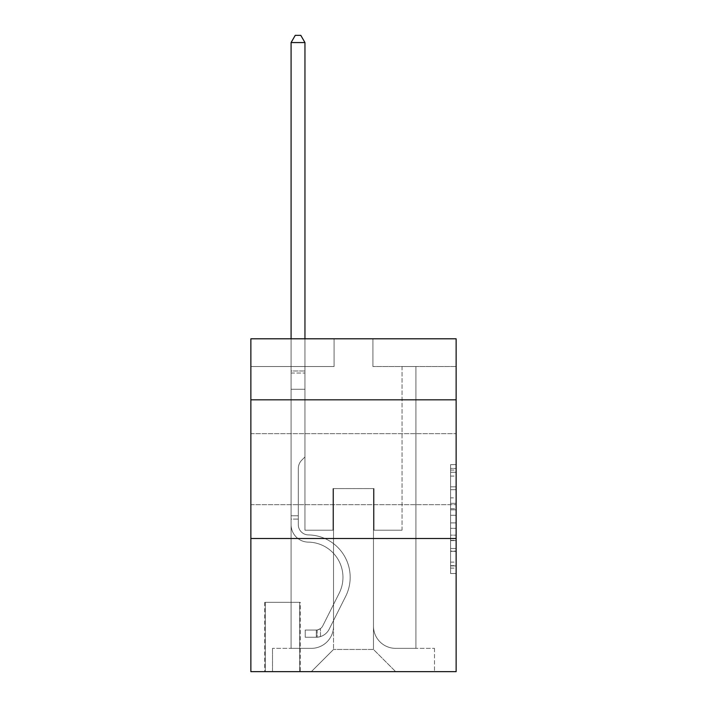 <?xml version="1.0" encoding="UTF-8"?>
<svg xmlns="http://www.w3.org/2000/svg" width="707" height="707" viewBox="0 0 707 707"><rect width="100%" height="100%" fill="white"/><g stroke="black" fill="none" stroke-linecap="round" stroke-linejoin="round"><path stroke-width="0.53" stroke-dasharray="3.54 2.65" d="M450.58 497.861L450.58 515.279L456.13 515.279L456.13 568.101L456.13 470.084L456.13 515.279L450.58 515.279L450.58 468.449L450.58 573.545L450.58 464.64L450.58 565.918L456.13 565.918L450.58 565.918L456.13 565.918L450.58 565.918L450.58 548.499L450.58 573.545L456.13 573.545L456.13 464.64L456.13 565.653L456.13 522.906L450.58 522.906L456.13 522.906L456.13 548.499L456.13 472.267L450.58 472.267L456.13 472.267L456.13 573.545L456.13 470.084L456.13 573.545L450.58 573.545L450.58 464.64L456.13 464.64L456.13 470.084L456.13 464.64L456.13 470.084L456.13 464.64L456.13 468.449L456.13 464.64L450.58 464.64L450.58 472.267L456.13 472.267L450.58 472.267L450.58 497.861L456.13 497.861M456.13 469.165L456.13 433.665L456.13 469.165M250.87 469.165L250.87 433.665L250.87 469.165M300.245 602.302L264.736 602.302L300.245 602.302L300.245 671.65L264.736 671.65L300.245 671.65M264.736 602.302L264.736 671.65M456.13 508.748L456.13 503.304L456.13 508.748L450.58 508.748L450.58 486.831L450.58 551.354L450.58 535.155L456.13 535.155L450.58 535.155L450.58 573.545L456.13 573.545L450.58 573.545L456.13 573.545L450.58 573.545L450.58 464.64L456.13 464.64L450.58 464.64L456.13 464.64L450.58 464.64L450.58 508.748L456.13 508.748M456.13 538.513L456.13 671.65L250.87 671.65L250.87 538.513L456.13 538.513L456.13 338.803L372.916 338.803L456.13 338.803L456.13 366.535L456.13 338.803L250.87 338.803L334.084 338.803L250.87 338.803L250.87 366.535L334.084 366.535L250.87 366.535L250.87 338.803L250.87 399.817L456.13 399.817L250.87 399.817L250.87 538.513L456.13 538.513L250.87 538.513M291.09 366.535L291.09 648.354L311.336 648.354A22.191 22.191 0 0 0 333.527 626.163L333.527 488.581L333.527 649.459L333.527 488.581L333.527 649.459L333.527 488.581L373.473 488.581L373.473 626.163A22.191 22.191 0 0 0 395.664 648.354L415.91 648.354L415.91 366.535L415.91 648.354L415.91 366.535L415.91 648.354L415.91 366.535L415.91 648.354L415.91 366.535L415.91 648.354L415.91 366.535L415.91 648.354L415.91 366.535L415.91 648.354L415.91 366.535L415.91 648.354L415.91 366.535L415.91 648.354L415.91 366.535L415.91 648.354L434.496 648.354L395.664 648.354L415.91 648.354L395.664 648.354L415.91 648.354L395.664 648.354L415.91 648.354L395.664 648.354L415.91 648.354L395.664 648.354L415.91 648.354L395.664 648.354L415.91 648.354L395.664 648.354L415.91 648.354L395.664 648.354L415.91 648.354L415.91 366.535L402.044 366.535L415.91 366.535L402.044 366.535L415.91 366.535L402.044 366.535L415.91 366.535L402.044 366.535L415.91 366.535L402.044 366.535L415.91 366.535L402.044 366.535L415.91 366.535L402.044 366.535L415.91 366.535L402.044 366.535L415.91 366.535L402.044 366.535L415.91 366.535L402.044 366.535L415.91 366.535L415.91 648.354L395.664 648.354A22.191 22.191 0 0 1 373.473 626.163A22.191 22.191 0 0 0 395.664 648.354A22.191 22.191 0 0 1 373.473 626.163A22.191 22.191 0 0 0 395.664 648.354A22.191 22.191 0 0 1 373.473 626.163A22.191 22.191 0 0 0 395.664 648.354A22.191 22.191 0 0 1 373.473 626.163A22.191 22.191 0 0 0 395.664 648.354A22.191 22.191 0 0 1 373.473 626.163A22.191 22.191 0 0 0 395.664 648.354A22.191 22.191 0 0 1 373.473 626.163A22.191 22.191 0 0 0 395.664 648.354A22.191 22.191 0 0 1 373.473 626.163A22.191 22.191 0 0 0 395.664 648.354A22.191 22.191 0 0 1 373.473 626.163A22.191 22.191 0 0 0 395.664 648.354A22.191 22.191 0 0 1 373.473 626.163L373.473 488.581L373.473 649.459L333.527 649.459L373.473 649.459L395.664 671.65L434.496 671.65L311.336 671.65L395.664 671.65L373.473 649.459L395.664 671.65L373.473 649.459L373.473 488.581L373.473 649.459L373.473 488.581L332.97 488.581L332.97 530.188L304.956 530.188L304.956 366.535L291.09 366.535L291.09 648.354L311.336 648.354A22.191 22.191 0 0 0 333.527 626.163L333.527 488.581L332.97 488.581L332.97 530.188L304.956 530.188L304.956 366.535L291.09 366.535L291.09 648.354L311.336 648.354L272.504 648.354L311.336 648.354L291.09 648.354L291.09 366.535L291.09 648.354L291.09 366.535L291.09 648.354L291.09 366.535L291.09 648.354L291.09 366.535L291.09 648.354L291.09 366.535L291.09 648.354L291.09 366.535L291.09 648.354L291.09 366.535L291.09 648.354L291.09 366.535L304.956 366.535L291.09 366.535L304.956 366.535L291.09 366.535L304.956 366.535L291.09 366.535L304.956 366.535L291.09 366.535L304.956 366.535L291.09 366.535L304.956 366.535L291.09 366.535L304.956 366.535L291.09 366.535L304.956 366.535L291.09 366.535L304.956 366.535L291.09 366.535L291.09 648.354L291.09 366.535M333.527 626.163L333.527 488.581L332.97 488.581L332.97 530.188L304.956 530.188L304.956 366.535L304.956 530.188L304.956 366.535L304.956 530.188L304.956 366.535L304.956 530.188L304.956 366.535L304.956 530.188L304.956 366.535L304.956 530.188L304.956 366.535L304.956 530.188L304.956 366.535L304.956 530.188L304.956 366.535L304.956 530.188L304.956 366.535L304.956 530.188L332.97 530.188L304.956 530.188L332.97 530.188L304.956 530.188L332.97 530.188L304.956 530.188L332.97 530.188L304.956 530.188L332.97 530.188L304.956 530.188L332.97 530.188L304.956 530.188L332.97 530.188L304.956 530.188L332.97 530.188L304.956 530.188L332.97 530.188L332.97 488.581L332.97 530.188L332.97 488.581L332.97 530.188L332.97 488.581L332.97 530.188L332.97 488.581L332.97 530.188L332.97 488.581L332.97 530.188L332.97 488.581L332.97 530.188L332.97 488.581L332.97 530.188L332.97 488.581L332.97 530.188L332.97 488.581L333.527 488.581L332.97 488.581L333.527 488.581L332.97 488.581L333.527 488.581L332.97 488.581L333.527 488.581L332.97 488.581L333.527 488.581L332.97 488.581L333.527 488.581L332.97 488.581L333.527 488.581L332.97 488.581L333.527 488.581L332.97 488.581L333.527 488.581L333.527 626.163A22.191 22.191 0 0 1 311.336 648.354A22.191 22.191 0 0 0 333.527 626.163A22.191 22.191 0 0 1 311.336 648.354A22.191 22.191 0 0 0 333.527 626.163A22.191 22.191 0 0 1 311.336 648.354A22.191 22.191 0 0 0 333.527 626.163A22.191 22.191 0 0 1 311.336 648.354A22.191 22.191 0 0 0 333.527 626.163A22.191 22.191 0 0 1 311.336 648.354A22.191 22.191 0 0 0 333.527 626.163A22.191 22.191 0 0 1 311.336 648.354A22.191 22.191 0 0 0 333.527 626.163A22.191 22.191 0 0 1 311.336 648.354A22.191 22.191 0 0 0 333.527 626.163A22.191 22.191 0 0 1 311.336 648.354A22.191 22.191 0 0 0 333.527 626.163M456.13 366.535L372.916 366.535L456.13 366.535M265.293 671.65L299.688 671.65L265.293 671.65L265.293 602.302L299.688 602.302L299.688 671.65L299.688 602.302L265.293 602.302L265.293 671.65M272.504 671.65L311.336 671.65L333.527 649.459L311.336 671.65L333.527 649.459L311.336 671.65L272.504 671.65L272.504 648.354L272.504 671.65M374.03 488.581L373.473 488.581L374.03 488.581L373.473 488.581L374.03 488.581L373.473 488.581L374.03 488.581L373.473 488.581L374.03 488.581L373.473 488.581L374.03 488.581L373.473 488.581L374.03 488.581L373.473 488.581L374.03 488.581L373.473 488.581L374.03 488.581L373.473 488.581L374.03 488.581L373.473 488.581L374.03 488.581L374.03 530.188L374.03 488.581M372.916 366.535L372.916 338.803L372.916 366.535M334.084 366.535L334.084 338.803L334.084 366.535M434.496 648.354L434.496 671.65L434.496 648.354M402.044 366.535L402.044 530.188L374.03 530.188L402.044 530.188L374.03 530.188L402.044 530.188L374.03 530.188L402.044 530.188L374.03 530.188L402.044 530.188L374.03 530.188L402.044 530.188L374.03 530.188L402.044 530.188L374.03 530.188L402.044 530.188L374.03 530.188L402.044 530.188L374.03 530.188L402.044 530.188L374.03 530.188L402.044 530.188L402.044 366.535M456.13 399.817L250.87 399.817M450.58 515.279L456.13 515.279L450.58 515.279M450.58 468.449L450.58 464.64L450.58 468.449L456.13 468.449L450.58 468.449M450.58 551.08L450.58 528.35L450.58 551.08L456.13 551.08L450.58 551.08M450.58 528.35L450.58 522.906L456.13 522.906L450.58 522.906L450.58 528.35L456.13 528.35L450.58 528.35M450.58 486.831L450.58 472.267L450.58 486.831L456.13 486.831L450.58 486.831M450.58 464.64L456.13 464.64L450.58 464.64L450.58 470.084L450.58 464.64L456.13 464.64M450.58 573.545L456.13 573.545L450.58 573.545L450.58 568.101L450.58 573.545M291.09 519.097L291.09 42.561L291.09 389.283L291.09 42.561L304.956 42.561L304.956 370.972L304.956 42.561L291.09 42.561L295.252 35.35L300.802 35.35L295.252 35.35L291.09 42.561L291.09 389.283L291.09 42.561L304.956 42.561L300.802 35.35L304.956 42.561L304.956 389.283L291.09 389.283L291.09 42.561L295.252 35.35L300.802 35.35L295.252 35.35L291.09 42.561L291.09 389.283L291.09 42.561L304.956 42.561L291.09 42.561L295.252 35.35L300.802 35.35L304.956 42.561L300.802 35.35L295.252 35.35L291.09 42.561L291.09 389.283L291.09 42.561L304.956 42.561L304.956 370.972L304.956 42.561L291.09 42.561L295.252 35.35L300.802 35.35L304.956 42.561L300.802 35.35L295.252 35.35L291.09 42.561L291.09 389.283L304.956 389.283L304.956 456.961L301.836 460.089A12.054 12.054 -6.3 0 0 298.301 468.608A12.054 12.054 173.7 0 1 301.836 460.089L304.956 456.961L304.956 370.972L304.956 389.283L291.09 389.283L291.09 524.656A17.472 17.472 -6.3 0 0 308.287 542.128A17.472 17.472 173.7 0 1 291.09 524.656L291.09 389.283L304.956 389.283L304.956 456.961L301.836 460.089A12.054 12.054 0 0 0 298.301 468.608A12.054 12.054 0 0 1 301.836 460.089L304.956 456.961L304.956 42.561L304.956 389.283L291.09 389.283L291.09 524.656A17.472 17.472 0 0 0 308.287 542.128A17.472 17.472 173.7 0 1 291.09 524.656L291.09 389.283L304.956 389.283L304.956 456.961L301.836 460.089A12.054 12.054 0 0 0 298.301 468.608A12.054 12.054 0 0 1 301.836 460.089L304.956 456.961L304.956 42.561L291.09 42.561L304.956 42.561L300.802 35.35L304.956 42.561L304.956 389.283L291.09 389.283L291.09 524.656A17.472 17.472 0 0 0 308.287 542.128A17.472 17.472 173.7 0 1 291.09 524.656L291.09 389.283L304.956 389.283L304.956 456.961L301.836 460.089A12.054 12.054 0 0 0 298.301 468.608A12.054 12.054 0 0 1 301.836 460.089L304.956 456.961L304.956 42.561L291.09 42.561L295.252 35.35L300.802 35.35L295.252 35.35L291.09 42.561L291.09 370.972L291.09 42.561L304.956 42.561L300.802 35.35L304.956 42.561L304.956 389.283L291.09 389.283L291.09 524.656A17.472 17.472 0 0 0 308.287 542.128A35.226 35.226 173.7 0 1 339.21 593.173A35.226 35.226 -6.3 0 0 308.287 542.128A17.472 17.472 0 0 1 291.09 524.656L291.09 389.283L304.956 389.283L304.956 456.961L301.836 460.089A12.054 12.054 0 0 0 298.301 468.608A12.054 12.054 0 0 1 301.836 460.089L304.956 456.961L304.956 42.561L291.09 42.561L295.252 35.35L300.802 35.35L295.252 35.35L291.09 42.561L291.09 373.049L291.09 42.561L304.956 42.561L300.802 35.35L304.956 42.561L304.956 389.283L291.09 389.283L291.09 524.656A17.472 17.472 0 0 0 308.287 542.128A17.472 17.472 0 0 1 291.09 524.656L291.09 389.283L304.956 389.283L304.956 456.961L301.836 460.089A12.054 12.054 0 0 0 298.301 468.608A12.054 12.054 0 0 1 301.836 460.089L304.956 456.961L304.956 42.561L291.09 42.561L295.252 35.35L300.802 35.35L295.252 35.35L291.09 42.561L291.09 524.656A17.472 17.472 0 0 0 308.287 542.128A17.472 17.472 0 0 1 291.09 524.656L291.09 389.283L304.956 389.283L304.956 456.961L301.836 460.089A12.054 12.054 0 0 0 298.301 468.608A12.054 12.054 0 0 1 301.836 460.089L304.956 456.961L304.956 389.283L291.09 389.283L291.09 524.656A17.472 17.472 0 0 0 308.287 542.128A35.226 35.226 0 0 1 339.21 593.173A35.226 35.226 -6.3 0 0 308.287 542.128A17.472 17.472 0 0 1 291.09 524.656L291.09 389.283L304.956 389.283L304.956 373.049L304.956 456.961L301.836 460.089A12.054 12.054 0 0 0 298.301 468.608A12.054 12.054 0 0 1 301.836 460.089L304.956 456.961L304.956 389.283L291.09 389.283L291.09 524.656A17.472 17.472 0 0 0 308.287 542.128A17.472 17.472 0 0 1 291.09 524.656L291.09 389.283L304.956 389.283L304.956 370.972L304.956 456.961L301.836 460.089A12.054 12.054 0 0 0 298.301 468.608A12.054 12.054 0 0 1 301.836 460.089L304.956 456.961L304.956 389.283L291.09 389.283L291.09 524.656A17.472 17.472 0 0 0 308.287 542.128A17.472 17.472 0 0 1 291.09 524.656L291.09 389.283L304.956 389.283L304.956 42.561L300.802 35.35L304.956 42.561L304.956 456.961L301.836 460.089A12.054 12.054 0 0 0 298.301 468.608A12.054 12.054 0 0 1 301.836 460.089L304.956 456.961L304.956 389.283L291.09 389.283L291.09 524.656L291.09 519.097L298.301 519.097L298.301 515.765L291.09 515.765L298.301 515.765L298.301 524.656L298.301 468.608L298.301 524.656A10.26 10.26 -6.3 0 0 308.402 534.916A10.26 10.26 173.7 0 1 298.301 524.656L298.301 468.608L298.301 524.656L298.301 515.765L291.09 515.765L298.301 515.765L298.301 524.656A10.26 10.26 0 0 0 308.402 534.916A10.26 10.26 173.7 0 1 298.301 524.656L298.301 468.608L298.301 524.656A10.26 10.26 0 0 0 308.402 534.916A10.26 10.26 173.7 0 1 298.301 524.656L298.301 468.608L298.301 524.656L298.301 515.765L291.09 515.765L298.301 515.765L298.301 524.656A10.26 10.26 0 0 0 308.402 534.916A42.438 42.438 173.7 0 1 345.652 596.408A42.438 42.438 -6.3 0 0 308.402 534.916A10.26 10.26 0 0 1 298.301 524.656L298.301 468.608L298.301 524.656A10.26 10.26 0 0 0 308.402 534.916A10.26 10.26 0 0 1 298.301 524.656L298.301 468.608L298.301 524.656L298.301 515.765L291.09 515.765L298.301 515.765L298.301 524.656A10.26 10.26 0 0 0 308.402 534.916A10.26 10.26 0 0 1 298.301 524.656L298.301 468.608L298.301 524.656A10.26 10.26 0 0 0 308.402 534.916A42.438 42.438 0 0 1 345.652 596.408A42.438 42.438 -6.3 0 0 308.402 534.916A10.26 10.26 0 0 1 298.301 524.656L298.301 468.608L298.301 524.656L298.301 515.765L291.09 515.765L298.301 515.765L298.301 524.656A10.26 10.26 0 0 0 308.402 534.916A10.26 10.26 0 0 1 298.301 524.656L298.301 468.608L298.301 524.656A10.26 10.26 0 0 0 308.402 534.916A10.26 10.26 0 0 1 298.301 524.656L298.301 468.608L298.301 524.656L298.301 519.097L291.09 519.097M316.329 637.254A14.697 14.697 -6.3 0 0 329.188 629.159L345.652 596.408A42.438 42.438 -6.3 0 0 308.402 534.916A42.438 42.438 0 0 1 345.652 596.408L329.188 629.159L345.652 596.408A42.438 42.438 0 0 0 308.402 534.916A10.26 10.26 0 0 1 298.301 524.656A10.26 10.26 0 0 0 308.402 534.916A10.26 10.26 0 0 1 298.301 524.656A10.26 10.26 0 0 0 308.402 534.916A42.438 42.438 0 0 1 345.652 596.408A42.438 42.438 0 0 0 308.402 534.916A10.26 10.26 0 0 1 298.301 524.656A10.26 10.26 0 0 0 308.402 534.916A10.26 10.26 0 0 1 298.301 524.656A10.26 10.26 0 0 0 308.402 534.916A42.438 42.438 0 0 1 345.652 596.408A42.438 42.438 0 0 0 308.402 534.916A10.26 10.26 0 0 1 298.301 524.656A10.26 10.26 0 0 0 308.402 534.916A42.438 42.438 0 0 1 345.652 596.408L329.188 629.159L345.652 596.408A42.438 42.438 0 0 0 308.402 534.916A10.26 10.26 0 0 1 298.301 524.656A10.26 10.26 0 0 0 308.402 534.916A10.26 10.26 0 0 1 298.301 524.656A10.26 10.26 0 0 0 308.402 534.916A42.438 42.438 0 0 1 345.652 596.408A42.438 42.438 0 0 0 308.402 534.916A10.26 10.26 0 0 1 298.301 524.656A10.26 10.26 0 0 0 308.402 534.916A42.438 42.438 0 0 1 345.652 596.408A42.438 42.438 0 0 0 308.402 534.916A10.26 10.26 0 0 1 298.301 524.656A10.26 10.26 0 0 0 308.402 534.916A10.26 10.26 0 0 1 298.301 524.656A10.26 10.26 0 0 0 308.402 534.916A42.438 42.438 0 0 1 345.652 596.408L329.188 629.159A14.697 14.697 173.7 0 1 320.492 636.565A14.697 14.697 -6.3 0 0 329.188 629.159L345.652 596.408A42.438 42.438 0 0 0 308.402 534.916A10.26 10.26 0 0 1 298.301 524.656A10.26 10.26 0 0 0 308.402 534.916A42.438 42.438 0 0 1 345.652 596.408A42.438 42.438 0 0 0 308.402 534.916A42.438 42.438 0 0 1 345.652 596.408L329.188 629.159L345.652 596.408A42.438 42.438 0 0 0 308.402 534.916A42.438 42.438 0 0 1 345.652 596.408A42.438 42.438 0 0 0 308.402 534.916A42.438 42.438 0 0 1 345.652 596.408L329.188 629.159L345.652 596.408A42.438 42.438 0 0 0 308.402 534.916A42.438 42.438 0 0 1 345.652 596.408L329.188 629.159A14.697 14.697 0 0 1 320.492 636.565C316.215 637.475 316.215 637.475 320.492 636.565C316.215 637.475 316.215 637.475 320.492 636.565A14.697 14.697 0 0 0 329.188 629.159L345.652 596.408A42.438 42.438 0 0 0 308.402 534.916A42.438 42.438 0 0 1 345.652 596.408A42.438 42.438 0 0 0 308.402 534.916A42.438 42.438 0 0 1 345.652 596.408L329.188 629.159L345.652 596.408A42.438 42.438 0 0 0 308.402 534.916A42.438 42.438 0 0 1 345.652 596.408L329.188 629.159L345.652 596.408A42.438 42.438 0 0 0 308.402 534.916A42.438 42.438 0 0 1 345.652 596.408A42.438 42.438 0 0 0 308.402 534.916A42.438 42.438 0 0 1 345.652 596.408L329.188 629.159A14.697 14.697 0 0 1 320.492 636.565C316.215 637.475 316.215 637.475 320.492 636.565C316.215 637.475 316.215 637.475 320.492 636.565A14.697 14.697 0 0 0 329.188 629.159L345.652 596.408A42.438 42.438 0 0 0 308.402 534.916A42.438 42.438 0 0 1 345.652 596.408L329.188 629.159A14.697 14.697 0 0 1 320.492 636.565C316.215 637.475 316.215 637.475 320.492 636.565C316.215 637.475 316.215 637.475 320.492 636.565A14.697 14.697 0 0 0 329.188 629.159L345.652 596.408L329.188 629.159A14.697 14.697 0 0 1 320.492 636.565C316.215 637.475 316.215 637.475 320.492 636.565C316.215 637.475 316.215 637.475 320.492 636.565A14.697 14.697 0 0 0 329.188 629.159L345.652 596.408L329.188 629.159A14.697 14.697 0 0 1 320.492 636.565C316.215 637.475 316.215 637.475 320.492 636.565C316.215 637.475 316.215 637.475 320.492 636.565A14.697 14.697 0 0 0 329.188 629.159L345.652 596.408L329.188 629.159A14.697 14.697 0 0 1 320.492 636.565C316.215 637.475 316.215 637.475 320.492 636.565C316.215 637.475 316.215 637.475 320.492 636.565A14.697 14.697 0 0 0 329.188 629.159L345.652 596.408L329.188 629.159A14.697 14.697 0 0 1 320.492 636.565C316.215 637.475 316.215 637.475 320.492 636.565C316.215 637.475 316.215 637.475 320.492 636.565A14.697 14.697 0 0 0 329.188 629.159L345.652 596.408L329.188 629.159A14.697 14.697 0 0 1 320.492 636.565C316.215 637.475 316.215 637.475 320.492 636.565C316.215 637.475 316.215 637.475 320.492 636.565A14.697 14.697 0 0 0 329.188 629.159L345.652 596.408L329.188 629.159A14.697 14.697 0 0 1 320.492 636.565C316.215 637.475 316.215 637.475 320.492 636.565C316.215 637.475 316.215 637.475 320.492 636.565A14.697 14.697 0 0 0 329.188 629.159A14.697 14.697 -6.3 0 1 316.329 637.254L316.329 630.034A7.485 7.485 -6.3 0 0 322.745 625.916L339.21 593.173A35.226 35.226 -6.3 0 0 308.287 542.128A35.226 35.226 0 0 1 339.21 593.173L322.745 625.916L339.21 593.173A35.226 35.226 0 0 0 308.287 542.128A17.472 17.472 0 0 1 291.09 524.656A17.472 17.472 0 0 0 308.287 542.128A17.472 17.472 0 0 1 291.09 524.656A17.472 17.472 0 0 0 308.287 542.128A35.226 35.226 0 0 1 339.21 593.173A35.226 35.226 0 0 0 308.287 542.128A17.472 17.472 0 0 1 291.09 524.656A17.472 17.472 0 0 0 308.287 542.128A17.472 17.472 0 0 1 291.09 524.656A17.472 17.472 0 0 0 308.287 542.128A35.226 35.226 0 0 1 339.21 593.173A35.226 35.226 0 0 0 308.287 542.128A17.472 17.472 0 0 1 291.09 524.656A17.472 17.472 0 0 0 308.287 542.128A35.226 35.226 0 0 1 339.21 593.173L322.745 625.916L339.21 593.173A35.226 35.226 0 0 0 308.287 542.128A17.472 17.472 0 0 1 291.09 524.656A17.472 17.472 0 0 0 308.287 542.128A17.472 17.472 0 0 1 291.09 524.656A17.472 17.472 0 0 0 308.287 542.128A35.226 35.226 0 0 1 339.21 593.173A35.226 35.226 0 0 0 308.287 542.128A17.472 17.472 0 0 1 291.09 524.656A17.472 17.472 0 0 0 308.287 542.128A35.226 35.226 0 0 1 339.21 593.173A35.226 35.226 0 0 0 308.287 542.128A17.472 17.472 0 0 1 291.09 524.656A17.472 17.472 0 0 0 308.287 542.128A17.472 17.472 0 0 1 291.09 524.656A17.472 17.472 0 0 0 308.287 542.128A35.226 35.226 0 0 1 339.21 593.173L322.745 625.916A7.485 7.485 173.7 0 1 320.492 628.585C316.294 630.52 316.294 630.52 320.492 628.585C316.294 630.52 316.294 630.52 320.492 628.585A7.485 7.485 -6.3 0 0 322.745 625.916L339.21 593.173A35.226 35.226 0 0 0 308.287 542.128A17.472 17.472 0 0 1 291.09 524.656A17.472 17.472 0 0 0 308.287 542.128A35.226 35.226 0 0 1 339.21 593.173A35.226 35.226 0 0 0 308.287 542.128A35.226 35.226 0 0 1 339.21 593.173L322.745 625.916L339.21 593.173A35.226 35.226 0 0 0 308.287 542.128A35.226 35.226 0 0 1 339.21 593.173A35.226 35.226 0 0 0 308.287 542.128A35.226 35.226 0 0 1 339.21 593.173L322.745 625.916L339.21 593.173A35.226 35.226 0 0 0 308.287 542.128A35.226 35.226 0 0 1 339.21 593.173L322.745 625.916A7.485 7.485 0 0 1 320.492 628.585C316.294 630.52 316.294 630.52 320.492 628.585C316.294 630.52 316.294 630.52 320.492 628.585A7.485 7.485 0 0 0 322.745 625.916L339.21 593.173A35.226 35.226 0 0 0 308.287 542.128A35.226 35.226 0 0 1 339.21 593.173A35.226 35.226 0 0 0 308.287 542.128A35.226 35.226 0 0 1 339.21 593.173L322.745 625.916L339.21 593.173A35.226 35.226 0 0 0 308.287 542.128A35.226 35.226 0 0 1 339.21 593.173L322.745 625.916L339.21 593.173A35.226 35.226 0 0 0 308.287 542.128A35.226 35.226 0 0 1 339.21 593.173A35.226 35.226 0 0 0 308.287 542.128A35.226 35.226 0 0 1 339.21 593.173L322.745 625.916A7.485 7.485 0 0 1 320.492 628.585C316.294 630.52 316.294 630.52 320.492 628.585C316.294 630.52 316.294 630.52 320.492 628.585A7.485 7.485 0 0 0 322.745 625.916L339.21 593.173A35.226 35.226 0 0 0 308.287 542.128A35.226 35.226 0 0 1 339.21 593.173L322.745 625.916A7.485 7.485 0 0 1 320.492 628.585C316.294 630.52 316.294 630.52 320.492 628.585C316.294 630.52 316.294 630.52 320.492 628.585A7.485 7.485 0 0 0 322.745 625.916L339.21 593.173L322.745 625.916A7.485 7.485 0 0 1 320.492 628.585C316.294 630.52 316.294 630.52 320.492 628.585C316.294 630.52 316.294 630.52 320.492 628.585A7.485 7.485 0 0 0 322.745 625.916L339.21 593.173L322.745 625.916A7.485 7.485 0 0 1 320.492 628.585C316.294 630.52 316.294 630.52 320.492 628.585C316.294 630.52 316.294 630.52 320.492 628.585A7.485 7.485 0 0 0 322.745 625.916L339.21 593.173L322.745 625.916A7.485 7.485 0 0 1 320.492 628.585C316.294 630.52 316.294 630.52 320.492 628.585C316.294 630.52 316.294 630.52 320.492 628.585A7.485 7.485 0 0 0 322.745 625.916L339.21 593.173L322.745 625.916A7.485 7.485 0 0 1 320.492 628.585C316.294 630.52 316.294 630.52 320.492 628.585C316.294 630.52 316.294 630.52 320.492 628.585A7.485 7.485 0 0 0 322.745 625.916L339.21 593.173L322.745 625.916A7.485 7.485 0 0 1 320.492 628.585C316.294 630.52 316.294 630.52 320.492 628.585C316.294 630.52 316.294 630.52 320.492 628.585A7.485 7.485 0 0 0 322.745 625.916L339.21 593.173L322.745 625.916A7.485 7.485 0 0 1 320.492 628.585C316.294 630.52 316.294 630.52 320.492 628.585C316.294 630.52 316.294 630.52 320.492 628.585A7.485 7.485 0 0 0 322.745 625.916A7.485 7.485 -6.3 0 1 316.329 630.034L316.329 637.254L305.238 637.254L316.329 637.254A14.697 14.697 0 0 0 329.188 629.159A14.697 14.697 0 0 1 316.329 637.254L316.329 630.034L305.238 630.043L316.329 630.034A7.485 7.485 0 0 0 322.745 625.916A7.485 7.485 0 0 1 316.329 630.034L316.329 637.254L305.238 637.254L305.238 630.043L305.238 637.254L316.329 637.254A14.697 14.697 0 0 0 329.188 629.159A14.697 14.697 0 0 1 316.329 637.254L316.329 630.034L305.238 630.043L316.329 630.034A7.485 7.485 0 0 0 322.745 625.916A7.485 7.485 0 0 1 316.329 630.034L316.329 637.254L305.238 637.254L305.238 630.043L305.238 637.254L316.329 637.254A14.697 14.697 0 0 0 329.188 629.159A14.697 14.697 0 0 1 316.329 637.254L316.329 630.034L305.238 630.043L316.329 630.034A7.485 7.485 0 0 0 322.745 625.916A7.485 7.485 0 0 1 316.329 630.034L316.329 637.254L305.238 637.254L305.238 630.043L305.238 637.254L316.329 637.254A14.697 14.697 0 0 0 329.188 629.159A14.697 14.697 0 0 1 316.329 637.254L316.329 630.034L305.238 630.043L316.329 630.034A7.485 7.485 0 0 0 322.745 625.916A7.485 7.485 0 0 1 316.329 630.034L316.329 637.254L305.238 637.254L305.238 630.043L305.238 637.254L316.329 637.254A14.697 14.697 0 0 0 329.188 629.159A14.697 14.697 0 0 1 316.329 637.254L316.329 630.034L305.238 630.043L316.329 630.034A7.485 7.485 0 0 0 322.745 625.916A7.485 7.485 0 0 1 316.329 630.034L316.329 637.254L305.238 637.254L305.238 630.043L305.238 637.254L316.329 637.254A14.697 14.697 0 0 0 329.188 629.159A14.697 14.697 0 0 1 316.329 637.254L316.329 630.034L305.238 630.043L316.329 630.034A7.485 7.485 0 0 0 322.745 625.916A7.485 7.485 0 0 1 316.329 630.034L316.329 637.254L305.238 637.254L305.238 630.043L305.238 637.254L316.329 637.254A14.697 14.697 0 0 0 329.188 629.159A14.697 14.697 0 0 1 316.329 637.254L316.329 630.034L305.238 630.043L316.329 630.034A7.485 7.485 0 0 0 322.745 625.916A7.485 7.485 0 0 1 316.329 630.034L316.329 637.254L305.238 637.254L305.238 630.043L305.238 637.254L316.329 637.254A14.697 14.697 0 0 0 329.188 629.159A14.697 14.697 0 0 1 316.329 637.254L316.329 630.034L305.238 630.043L316.329 630.034A7.485 7.485 0 0 0 322.745 625.916A7.485 7.485 0 0 1 316.329 630.034L316.329 637.254L305.238 637.254L305.238 630.043L305.238 637.254L316.329 637.254A14.697 14.697 0 0 0 329.188 629.159A14.697 14.697 0 0 1 316.329 637.254L316.329 630.034L305.238 630.043L316.329 630.034A7.485 7.485 0 0 0 322.745 625.916A7.485 7.485 0 0 1 316.329 630.034L316.329 637.254L305.238 637.254L305.238 630.043L305.238 637.254L316.329 637.254M291.09 338.803L291.09 42.561L304.956 42.561L291.09 42.561L295.252 35.35L300.802 35.35L295.252 35.35L291.09 42.561L291.09 370.972L291.09 42.561L304.956 42.561L300.802 35.35L304.956 42.561L304.956 370.972L304.956 42.561L291.09 42.561L295.252 35.35L300.802 35.35L295.252 35.35L291.09 42.561L304.956 42.561L300.802 35.35L304.956 42.561L304.956 338.803M305.238 630.043L316.056 630.043L305.238 630.043L305.238 637.254L305.238 630.043M291.09 370.972L291.09 373.049L291.09 370.972L304.956 370.972L291.09 370.972M320.492 636.565C316.215 637.475 316.215 637.475 320.492 636.565C316.215 637.475 316.215 637.475 320.492 636.565L320.492 628.585L320.492 636.565M304.956 42.561L300.802 35.35L295.252 35.35L291.09 42.561M450.58 548.499L456.13 548.499L450.58 548.499M450.58 540.334L456.13 540.334M450.58 489.686L456.13 489.686L450.58 489.686M450.58 470.084L456.13 470.084M450.58 568.101L456.13 568.101M450.58 562.109L456.13 562.109M450.58 476.076L456.13 476.076M450.58 509.835L456.13 509.835L450.58 509.835M450.58 540.599L456.13 540.599L450.58 540.599M450.58 551.354L456.13 551.354L450.58 551.354M450.58 503.304L456.13 503.304L450.58 503.304M291.09 373.049L304.956 373.049L291.09 373.049M250.87 433.665L456.13 433.665L250.87 433.665M250.87 504.665L456.13 504.665L250.87 504.665M450.58 565.653L456.13 565.653M450.58 565.918L456.13 565.918M450.58 472.267L456.13 472.267M317.16 629.964L317.16 637.21L317.16 629.964"/><path stroke-width="1.06" d="M456.13 399.817L456.13 338.803L250.87 338.803L250.87 399.817L456.13 399.817L456.13 671.65L250.87 671.65L250.87 399.817M456.13 538.513L250.87 538.513M304.956 338.803L304.956 42.561L291.09 42.561L291.09 338.803M291.09 42.561L295.252 35.35L300.802 35.35L304.956 42.561"/></g></svg>
